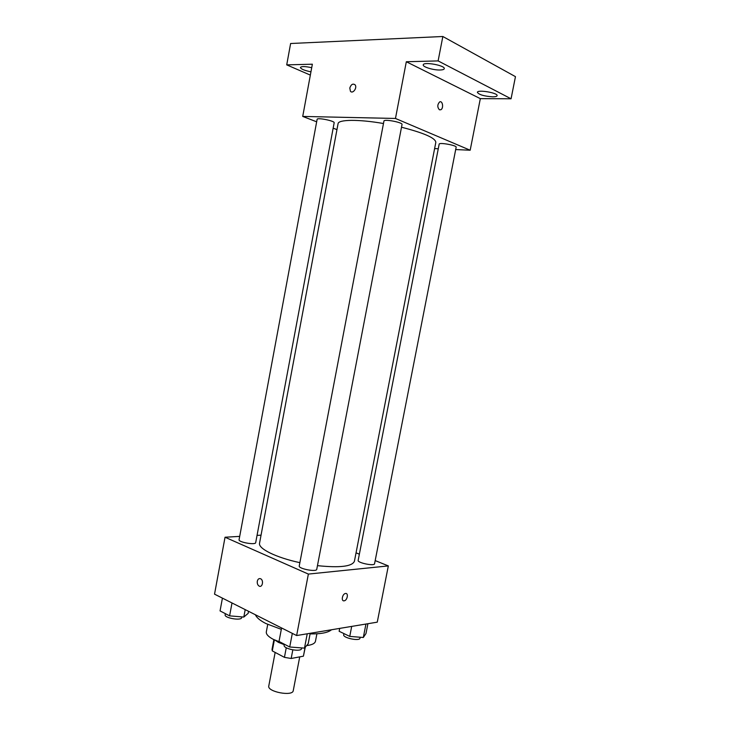 <?xml version="1.0" encoding="UTF-8"?>
<svg xmlns="http://www.w3.org/2000/svg" width="730" height="730" viewBox="0 0 730 730"><rect width="100%" height="100%" fill="white"/><g stroke="black" fill="none" stroke-linecap="round" stroke-linejoin="round"><path stroke-width="1.09" d="M275.155 652.428L268.777 685.99C266.998 691.794 292.776 696.712 293.25 690.653L299.729 656.872M305.094 647.4L303.415 656.17L305.286 647.172M303.415 656.17L291.17 658.487L284.435 657.347L272.281 650.904L272.025 649.435L273.878 639.644M274.37 639.881L272.281 650.904M286.26 647.747L284.435 657.347M284.253 644.663L278.395 642.354L275.31 640.32M292.812 649.901L291.17 658.487M280.886 642.427L273.175 639.298C268.275 636.679 265.994 634.197 266.322 631.861L267.727 624.424M316.902 633.804L315.47 641.241C314.931 643.486 311.984 644.946 306.627 645.594M281.315 629.351L265.82 623.502C260.026 620.509 256.559 617.598 255.4 614.76M331.511 629.753C327.989 632.709 320.853 634.087 310.095 633.886M375.184 560.585L388.333 565.914L377.264 622.161L296.626 635.547L214.538 594.156L225.041 537.234L239.696 536.386M388.333 565.914L308.37 574.081L296.626 635.547M308.37 574.081L225.041 537.234M257.307 581.217C257.891 579.036 258.995 578.215 260.61 578.753C263.95 580.177 262.453 587.887 259.187 586.126C257.672 585.159 257.042 583.516 257.307 581.217C257.891 579.036 258.995 578.215 260.619 578.753C263.95 580.177 262.453 587.887 259.187 586.126C257.672 585.159 257.051 583.516 257.316 581.217M383.478 123.516C358.613 119.163 338.282 119.455 338.072 123.68L259.551 543.147C257.982 548.568 275.949 557.565 299.875 562.657M317.459 565.65C339.879 567.967 352.207 566.498 354.415 561.242L435.828 142.332C435.445 138.016 424.002 132.988 401.509 127.221M356.048 552.838L359.37 554.18M257.042 535.391L261.048 535.163M358.156 560.385C357.235 562.821 374.49 566.38 374.563 563.761L456.15 147.195C456.953 145.389 439.086 142.168 439.168 144.138L358.156 560.385M299.245 565.951C298.232 568.752 316.656 572.284 316.756 569.309L402.029 124.483C402.923 122.412 383.889 118.798 383.943 121.052L299.245 565.951M239.075 539.716C238.172 542.217 255.646 545.283 255.692 542.636L334.167 122.768C334.97 120.943 317.039 117.32 317.121 119.328L239.075 539.716M344.122 600.827C340.883 601.447 342.334 593.764 345.518 593.481C348.785 592.842 347.325 600.544 344.131 600.827L344.122 600.827C340.873 601.438 342.334 593.764 345.518 593.481C348.785 592.842 347.316 600.544 344.122 600.817L344.131 600.827M455.684 149.559L470.175 150.225L395.468 118.461L302.722 116.435L316.665 121.81M333.154 128.161L336.959 129.63M434.615 148.591L438.265 148.756M470.175 150.225L480.331 98.641L511.064 98.787L515.462 76.65L442.845 36.5L438.119 60.909L406.318 61.74L395.468 118.461M442.845 36.5L290.622 43.508L286.717 64.87L310.35 75.108M302.722 116.435L312.358 64.203L286.717 64.87M349.807 88.011C351.066 84.424 352.809 83.348 355.026 84.78C357.609 87.6 352.773 94.334 350.418 91.232L349.807 88.011C351.075 84.424 352.818 83.348 355.035 84.78C357.609 87.6 352.773 94.334 350.418 91.232L349.807 88.011M480.331 98.641L406.318 61.74M439.451 109.801C437.224 107.264 437.27 104.645 439.606 101.954C442.635 100.211 443.876 108.405 440.81 109.755L439.451 109.801L440.81 109.755C443.876 108.405 442.626 100.211 439.606 101.954M440.026 69.998C433.428 70.244 422.515 66.914 423.254 64.87C423.336 61.439 445.464 65.472 444.26 68.702C444.032 69.496 442.617 69.934 440.026 69.998M492.695 96.825C484.136 96.232 479.026 94.736 477.374 92.336C477.411 89.361 498.189 92.883 497.103 95.694C496.865 96.433 495.396 96.807 492.695 96.825M511.064 98.787L438.119 60.909M310.953 71.823C304.492 70.527 300.97 69.067 300.395 67.47C301.454 66.211 305.231 66.293 311.71 67.707M367.911 623.712L365.986 633.521L363.312 637.5L349.752 636.396L339.14 631.286L339.705 628.393M365.949 624.04L363.312 637.5M351.696 626.404L349.752 636.396M343.912 633.585L343.693 634.717C342.625 637.92 359.771 641.524 359.999 638.148L360.173 637.244M248.547 611.302L248.163 613.337L243.811 617.06L229.603 615.855L220.058 610.91L222.422 598.135M245.198 609.623L243.811 617.06M232.003 602.962L229.603 615.855M225.351 613.647L225.15 614.769C224.101 618.045 241.493 621.011 241.685 617.598L241.812 616.896M310.204 633.293L308.197 643.732L304.483 648.13L289.719 646.999L279.015 641.451L281.579 627.955M307.239 633.786L304.483 648.13M292.319 633.375L289.719 646.999M284.344 644.216L284.152 645.211C282.985 648.879 301.298 652.392 301.563 648.559L301.682 647.921"/></g></svg>
